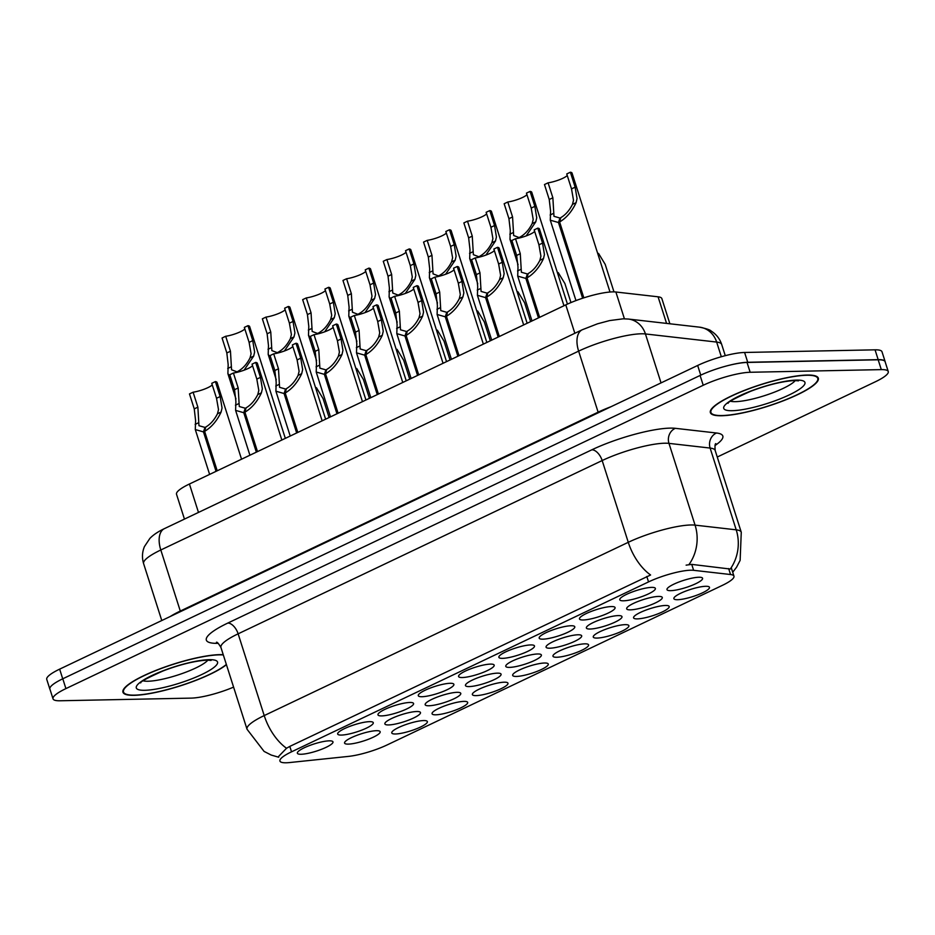 <?xml version="1.0" encoding="UTF-8"?>
<svg xmlns="http://www.w3.org/2000/svg" width="935" height="935" viewBox="0 0 935 935"><rect width="100%" height="100%" fill="white"/><g stroke="black" fill="none" stroke-linecap="round" stroke-linejoin="round"><path stroke-width="1.4" d="M423.684 720.558A18.688 3.763 -17.7 0 1 426.769 720.978A18.688 3.763 -17.7 0 1 417.571 728.353A18.688 3.763 -17.7 0 1 395.47 733.987A18.688 3.763 -17.7 0 1 391.917 732.093A18.688 3.763 -17.7 0 1 405.019 724.859A18.688 3.763 -17.7 0 1 423.684 720.558M544.579 663.008A18.688 3.763 -17.7 0 1 547.665 663.429A18.688 3.763 -17.7 0 1 538.478 670.804A18.688 3.763 -17.7 0 1 516.377 676.437A18.688 3.763 -17.7 0 1 512.812 674.556A18.688 3.763 -17.7 0 1 525.926 667.31A18.688 3.763 -17.7 0 1 544.579 663.008M584.878 643.829A18.688 3.763 -17.7 0 1 587.975 644.25A18.688 3.763 -17.7 0 1 578.777 651.625A18.688 3.763 -17.7 0 1 556.676 657.258A18.688 3.763 -17.7 0 1 553.123 655.365A18.688 3.763 -17.7 0 1 566.224 648.13A18.688 3.763 -17.7 0 1 584.878 643.829M625.188 624.65A18.688 3.763 -17.7 0 1 628.273 625.071A18.688 3.763 -17.7 0 1 619.087 632.446A18.688 3.763 -17.7 0 1 596.974 638.079A18.688 3.763 -17.7 0 1 593.421 636.186A18.688 3.763 -17.7 0 1 606.523 628.951A18.688 3.763 -17.7 0 1 625.188 624.65M504.281 682.199A18.688 3.763 -17.7 0 1 507.366 682.608A18.688 3.763 -17.7 0 1 498.18 689.983A18.688 3.763 -17.7 0 1 476.079 695.617A18.688 3.763 -17.7 0 1 472.514 693.735A18.688 3.763 -17.7 0 1 485.616 686.489A18.688 3.763 -17.7 0 1 504.281 682.199M463.982 701.379A18.688 3.763 -17.7 0 1 467.068 701.788A18.688 3.763 -17.7 0 1 457.881 709.162A18.688 3.763 -17.7 0 1 435.768 714.808A18.688 3.763 -17.7 0 1 432.215 712.914A18.688 3.763 -17.7 0 1 445.317 705.668A18.688 3.763 -17.7 0 1 463.982 701.379M665.486 605.471A18.688 3.763 -17.7 0 1 668.572 605.88A18.688 3.763 -17.7 0 1 659.385 613.255A18.688 3.763 -17.7 0 1 637.273 618.888A18.688 3.763 -17.7 0 1 633.72 617.006A18.688 3.763 -17.7 0 1 646.821 609.76A18.688 3.763 -17.7 0 1 665.486 605.471M705.785 586.292A18.688 3.763 -17.7 0 1 708.87 586.701A18.688 3.763 -17.7 0 1 699.684 594.076A18.688 3.763 -17.7 0 1 677.583 599.709A18.688 3.763 -17.7 0 1 674.018 597.827A18.688 3.763 -17.7 0 1 687.131 590.581A18.688 3.763 -17.7 0 1 705.785 586.292M376.478 730.691A18.688 3.763 -17.7 0 1 379.563 731.112A18.688 3.763 -17.7 0 1 370.377 738.486A18.688 3.763 -17.7 0 1 348.276 744.12A18.688 3.763 -17.7 0 1 344.711 742.238A18.688 3.763 -17.7 0 1 357.813 734.992A18.688 3.763 -17.7 0 1 376.478 730.691M416.776 711.512A18.688 3.763 -17.7 0 1 419.873 711.932A18.688 3.763 -17.7 0 1 410.675 719.307A18.688 3.763 -17.7 0 1 388.574 724.941A18.688 3.763 -17.7 0 1 385.01 723.059A18.688 3.763 -17.7 0 1 398.123 715.813A18.688 3.763 -17.7 0 1 416.776 711.512M537.683 653.974A18.688 3.763 -17.7 0 1 540.769 654.383A18.688 3.763 -17.7 0 1 531.583 661.758A18.688 3.763 -17.7 0 1 509.481 667.391A18.688 3.763 -17.7 0 1 505.917 665.51A18.688 3.763 -17.7 0 1 519.019 658.263A18.688 3.763 -17.7 0 1 537.683 653.974M457.086 692.332A18.688 3.763 -17.7 0 1 460.172 692.753A18.688 3.763 -17.7 0 1 450.974 700.128A18.688 3.763 -17.7 0 1 428.873 705.761A18.688 3.763 -17.7 0 1 425.32 703.868A18.688 3.763 -17.7 0 1 438.421 696.633A18.688 3.763 -17.7 0 1 457.086 692.332M497.385 673.153A18.688 3.763 -17.7 0 1 500.47 673.562A18.688 3.763 -17.7 0 1 491.284 680.937A18.688 3.763 -17.7 0 1 469.171 686.582A18.688 3.763 -17.7 0 1 465.618 684.689A18.688 3.763 -17.7 0 1 478.72 677.443A18.688 3.763 -17.7 0 1 497.385 673.153M658.591 596.425A18.688 3.763 -17.7 0 1 661.676 596.846A18.688 3.763 -17.7 0 1 652.49 604.22A18.688 3.763 -17.7 0 1 630.377 609.854A18.688 3.763 -17.7 0 1 626.824 607.96A18.688 3.763 -17.7 0 1 639.926 600.726A18.688 3.763 -17.7 0 1 658.591 596.425M618.28 615.604A18.688 3.763 -17.7 0 1 621.378 616.025A18.688 3.763 -17.7 0 1 612.18 623.4A18.688 3.763 -17.7 0 1 590.078 629.033A18.688 3.763 -17.7 0 1 586.525 627.14A18.688 3.763 -17.7 0 1 599.627 619.905A18.688 3.763 -17.7 0 1 618.28 615.604M577.982 634.783A18.688 3.763 -17.7 0 1 581.079 635.204A18.688 3.763 -17.7 0 1 571.881 642.579A18.688 3.763 -17.7 0 1 549.78 648.212A18.688 3.763 -17.7 0 1 546.215 646.33A18.688 3.763 -17.7 0 1 559.329 639.084A18.688 3.763 -17.7 0 1 577.982 634.783M698.889 577.246A18.688 3.763 -17.7 0 1 701.975 577.655A18.688 3.763 -17.7 0 1 692.788 585.029A18.688 3.763 -17.7 0 1 670.687 590.663A18.688 3.763 -17.7 0 1 667.122 588.781A18.688 3.763 -17.7 0 1 680.224 581.535A18.688 3.763 -17.7 0 1 698.889 577.246M611.385 606.558A18.688 3.763 -17.7 0 1 614.482 606.979A18.688 3.763 -17.7 0 1 605.284 614.353A18.688 3.763 -17.7 0 1 583.183 619.987A18.688 3.763 -17.7 0 1 579.618 618.105A18.688 3.763 -17.7 0 1 592.732 610.859A18.688 3.763 -17.7 0 1 611.385 606.558M571.086 625.749A18.688 3.763 -17.7 0 1 574.172 626.158A18.688 3.763 -17.7 0 1 564.985 633.533A18.688 3.763 -17.7 0 1 542.884 639.166A18.688 3.763 -17.7 0 1 539.32 637.284A18.688 3.763 -17.7 0 1 552.421 630.038A18.688 3.763 -17.7 0 1 571.086 625.749M530.788 644.928A18.688 3.763 -17.7 0 1 533.873 645.337A18.688 3.763 -17.7 0 1 524.687 652.712A18.688 3.763 -17.7 0 1 502.574 658.357A18.688 3.763 -17.7 0 1 499.021 656.463A18.688 3.763 -17.7 0 1 512.123 649.217A18.688 3.763 -17.7 0 1 530.788 644.928M490.489 664.107A18.688 3.763 -17.7 0 1 493.575 664.528A18.688 3.763 -17.7 0 1 484.377 671.903A18.688 3.763 -17.7 0 1 462.276 677.536A18.688 3.763 -17.7 0 1 458.723 675.643A18.688 3.763 -17.7 0 1 471.824 668.408A18.688 3.763 -17.7 0 1 490.489 664.107M450.179 683.286A18.688 3.763 -17.7 0 1 453.276 683.707A18.688 3.763 -17.7 0 1 444.078 691.082A18.688 3.763 -17.7 0 1 421.977 696.715A18.688 3.763 -17.7 0 1 418.424 694.834A18.688 3.763 -17.7 0 1 431.526 687.587A18.688 3.763 -17.7 0 1 450.179 683.286M409.881 702.465A18.688 3.763 -17.7 0 1 412.966 702.886A18.688 3.763 -17.7 0 1 403.78 710.261A18.688 3.763 -17.7 0 1 381.679 715.894A18.688 3.763 -17.7 0 1 378.114 714.013A18.688 3.763 -17.7 0 1 391.216 706.766A18.688 3.763 -17.7 0 1 409.881 702.465M369.582 721.656A18.688 3.763 -17.7 0 1 372.668 722.065A18.688 3.763 -17.7 0 1 363.481 729.44A18.688 3.763 -17.7 0 1 341.368 735.074A18.688 3.763 -17.7 0 1 337.815 733.192A18.688 3.763 -17.7 0 1 350.917 725.946A18.688 3.763 -17.7 0 1 369.582 721.656M329.284 740.836A18.688 3.763 -17.7 0 1 332.369 741.256A18.688 3.763 -17.7 0 1 323.183 748.631A18.688 3.763 -17.7 0 1 301.07 754.264A18.688 3.763 -17.7 0 1 297.517 752.371A18.688 3.763 -17.7 0 1 310.619 745.137A18.688 3.763 -17.7 0 1 329.284 740.836M651.695 587.379A18.688 3.763 -17.7 0 1 654.78 587.799A18.688 3.763 -17.7 0 1 645.582 595.174A18.688 3.763 -17.7 0 1 623.481 600.808A18.688 3.763 -17.7 0 1 619.928 598.914A18.688 3.763 -17.7 0 1 633.03 591.68A18.688 3.763 -17.7 0 1 651.695 587.379M289.745 762.539A31.545 6.346 -17.7 0 1 286.18 762.785A31.545 6.346 -17.7 0 1 279.927 761.043A31.545 6.346 -17.7 0 1 291.533 751.822L648.539 581.909A31.545 6.346 -17.7 0 1 693.618 570.315L730.551 574.522A31.545 6.346 -17.7 0 1 733.963 576.159A31.545 6.346 -17.7 0 1 722.358 585.368L387.113 744.938A31.545 6.346 -17.7 0 1 348.439 756.403L289.745 762.539M184.452 519.1L176.516 494.253A35.039 7.048 -17.7 0 1 189.419 484.014L565.78 304.88A35.039 7.048 -17.7 0 1 615.873 292L658.076 296.804A35.039 7.048 -17.7 0 1 661.863 298.616L669.892 323.791M223.243 654.699A56.661 11.395 162.3 0 0 219.678 654.64A56.661 11.395 162.3 0 0 157.793 669.659A56.661 11.395 162.3 0 0 122.953 692.216A56.661 11.395 162.3 0 0 134.172 695.336A56.661 11.395 162.3 0 0 226.434 664.692M721.598 415.748A56.661 11.395 162.3 0 0 783.483 400.729A56.661 11.395 162.3 0 0 818.324 378.172A56.661 11.395 162.3 0 0 807.092 375.052A56.661 11.395 162.3 0 0 745.207 390.07A56.661 11.395 162.3 0 0 710.366 412.627A56.661 11.395 162.3 0 0 721.598 415.748M278.513 756.544L286.542 748.257L289.803 746.399L650.596 574.99A40.883 22.452 -115.5 0 1 628.273 542.312A46.727 9.397 -17.7 0 1 690.86 524.979A46.727 9.397 -17.7 0 1 695.067 525.131L736.219 529.829A46.727 9.397 -17.7 0 1 741.268 532.249L715.17 450.483A46.727 9.397 162.3 0 0 710.121 448.064L668.969 443.377A46.727 9.397 162.3 0 0 664.762 443.213A46.727 9.397 162.3 0 0 602.175 460.546L238.133 633.825A46.727 9.397 162.3 0 0 220.94 647.476C218.603 643.549 217.095 641.819 216.429 642.275M717.262 457.028L875.359 381.784A35.039 7.048 162.3 0 0 888.25 371.546L885.118 361.74A35.039 7.048 162.3 0 0 878.175 359.8L747.03 362.453A35.039 7.048 162.3 0 0 700.093 375.461L62.785 678.787A35.039 7.048 162.3 0 0 49.894 689.037L53.026 698.842A35.039 7.048 162.3 0 0 59.969 700.771L191.114 698.118A35.039 7.048 162.3 0 0 233.586 687.12M686.115 565.149L691.725 564.378L730.293 569.041A40.883 36.559 -83.5 0 0 736.219 529.829L710.121 448.064A11.676 10.449 96.5 0 1 716.514 433.01A58.402 11.746 -17.7 0 1 715.006 445.527M888.25 371.546A35.039 7.048 162.3 0 0 881.308 369.617L750.162 372.27A35.039 7.048 162.3 0 0 703.225 385.267L65.917 688.604A35.039 7.048 162.3 0 0 53.026 698.842M885.2 361.985A35.039 7.048 162.3 0 0 885.129 361.576L881.997 351.759A35.039 7.048 162.3 0 0 875.055 349.83L744.599 352.472A35.039 7.048 162.3 0 0 697.662 365.468L59.641 669.144A35.039 7.048 162.3 0 0 46.75 679.383L49.882 689.188A35.039 7.048 162.3 0 0 50.058 689.562M49.824 688.546A35.039 7.048 162.3 0 0 49.882 689.188M885.129 361.576A35.039 7.048 162.3 0 0 878.187 359.648L747.731 362.277A35.039 7.048 162.3 0 0 728.786 365.386M563.957 305.745L539.472 229.017A17.52 3.518 -17.7 0 0 537.789 228.14L542.557 243.1L544.439 254.519L543.504 258.574C539.378 267.387 533.885 273.826 527.036 277.882L539.624 317.327M538.466 317.877L525.879 278.431L517.709 276.117L518.002 267.106L516.658 255.43L511.877 240.47L515.512 238.741L520.281 253.701L521.379 272.249L527.375 273.955L527.772 275.194M527.036 277.882L528.217 273.546C532.927 270.811 536.819 266.393 539.892 260.304L540.921 256.202L538.934 244.818L534.165 229.87L537.789 228.14M515.512 238.741A12.845 2.583 162.3 0 0 534.656 231.412M525.879 278.431L527.375 273.955M610.006 292.024L572.056 173.104A17.52 3.518 -17.7 0 0 570.373 172.215L575.142 187.175L577.035 198.594L576.1 202.65C571.963 211.462 566.47 217.902 559.621 221.969L583.837 297.844M582.634 298.23L558.464 222.518L550.294 220.192L550.586 211.181L549.242 199.506L544.474 184.546L548.097 182.828L552.865 197.776L553.976 216.324L559.96 218.03L560.357 219.269M559.621 221.969L560.801 217.621C565.511 214.886 569.403 210.469 572.477 204.379L573.506 200.277L571.519 188.893L566.75 173.945L570.373 172.215M548.097 182.828A12.845 2.583 162.3 0 0 567.241 175.488M558.464 222.518L559.96 218.03M613.979 291.872L605.19 264.36L598.54 253.42M223.325 654.944A56.077 11.278 162.3 0 0 219.234 654.851A56.077 11.278 162.3 0 0 157.992 669.717A56.077 11.278 162.3 0 0 123.514 692.04A56.077 11.278 162.3 0 0 134.617 695.126A56.077 11.278 162.3 0 0 226.352 664.446M806.66 375.262A56.077 11.278 162.3 0 0 745.405 390.129A56.077 11.278 162.3 0 0 710.927 412.452A56.077 11.278 162.3 0 0 722.03 415.537A56.077 11.278 162.3 0 0 783.285 400.671A56.077 11.278 162.3 0 0 817.763 378.348A56.077 11.278 162.3 0 0 806.66 375.262M523.658 324.924L499.173 248.207A17.52 3.518 -17.7 0 0 497.49 247.319L502.259 262.279L504.14 273.698L503.205 277.765C499.08 286.577 493.587 293.006 486.738 297.073L499.325 336.507M498.168 337.056L485.581 297.622L477.411 295.296L477.703 286.285L476.359 274.61L471.579 259.649L475.214 257.931L479.982 272.88L481.081 291.428L487.077 293.134L487.474 294.373M486.738 297.073L487.918 292.725C492.616 289.99 496.508 285.572 499.594 279.483L500.622 275.381L498.635 264.009L493.855 249.049L497.49 247.319M475.214 257.931A12.845 2.583 162.3 0 0 494.346 250.592M485.581 297.622L487.077 293.134M483.348 344.103L458.863 267.387A17.52 3.518 -17.7 0 0 457.18 266.51L461.96 281.458L463.842 292.877L462.907 296.944C458.781 305.757 453.288 312.197 446.427 316.252L459.015 355.686M457.869 356.235L445.282 316.801L437.113 314.476L437.393 305.464L436.049 293.789L431.28 278.84L434.904 277.111L439.684 292.059L440.782 310.607L446.766 312.313L447.164 313.552M446.427 316.252L447.62 311.916C452.318 309.169 456.21 304.752 459.295 298.662L460.312 294.56L458.325 283.188L453.557 268.228L457.18 266.51M434.904 277.111A12.845 2.583 162.3 0 0 454.048 269.771M445.282 316.801L446.766 312.313M443.05 363.294L418.564 286.566A17.52 3.518 -17.7 0 0 416.881 285.689L421.662 300.638L423.543 312.068L422.608 316.124C418.471 324.936 412.99 331.376 406.129 335.431L418.716 374.877M417.559 375.426L404.972 335.981L396.814 333.655L397.094 324.655L395.75 312.968L390.982 298.02L394.605 296.29L399.374 311.238L400.484 329.798L406.468 331.493L406.865 332.743M406.129 335.431L407.321 331.095C412.019 328.349 415.911 323.931 418.985 317.842L420.014 313.739L418.027 302.367L413.258 287.419L416.881 285.689M394.605 296.29A12.845 2.583 162.3 0 0 413.749 288.95M404.972 335.981L406.468 331.493M402.751 382.473L378.266 305.745A17.52 3.518 -17.7 0 0 376.583 304.868L381.351 319.817L383.245 331.247L382.298 335.303C378.172 344.115 372.679 350.555 365.83 354.61L378.418 394.056M377.261 394.605L364.673 355.16L356.504 352.846L356.796 343.835L355.452 332.147L350.683 317.199L354.307 315.469L359.075 330.429L360.174 348.977L366.169 350.683L366.567 351.922M365.83 354.61L367.011 350.274C371.721 347.528 375.613 343.122 378.687 337.021L379.715 332.918L377.728 321.546L372.96 306.598L376.583 304.868M354.307 315.469A12.845 2.583 162.3 0 0 373.451 308.129M364.673 355.16L366.169 350.683M570.969 302.566L564.892 283.55L558.242 272.611M530.624 321.617L524.593 302.73L517.943 291.79M490.314 340.796L484.295 321.909L477.633 310.969M450.016 359.975L443.996 341.088L437.335 330.149M567.44 304.097L531.758 192.283A17.52 3.518 -17.7 0 0 530.075 191.406L534.843 206.355L536.725 217.773L535.79 221.84L526.183 235.912M512.45 242.235L509.996 239.372L510.288 230.361L508.944 218.685L504.164 203.736L507.798 202.007L512.567 216.955L513.666 235.503L519.872 237.864M520.246 237.77L520.503 236.812C525.213 234.066 529.105 229.648 532.179 223.558L533.207 219.456L531.22 208.084L526.452 193.124L530.075 191.406M507.798 202.007A12.845 2.583 162.3 0 0 526.943 194.667M519.404 237.981L519.661 237.209M527.141 323.265L491.459 211.462A17.52 3.518 -17.7 0 0 489.776 210.585L494.545 225.534L496.427 236.964L495.492 241.02L485.884 255.091M472.14 261.414L469.697 258.551L469.989 249.54L468.645 237.864L463.865 222.916L467.5 221.186L472.268 236.134L473.367 254.682L479.573 257.043M479.935 256.95L480.204 255.991C484.903 253.245 488.795 248.827 491.88 242.738L492.909 238.635L490.922 227.263L486.142 212.315L489.776 210.585M467.5 221.186A12.845 2.583 162.3 0 0 486.632 213.846M479.106 257.16L479.363 256.389M486.831 342.455L451.149 230.641A17.52 3.518 -17.7 0 0 449.466 229.765L454.246 244.713L456.128 256.143L455.193 260.199L445.586 274.271M431.841 280.594L429.399 277.73L429.679 268.731L428.335 257.043L423.567 242.095L427.19 240.365L431.97 255.325L433.069 273.873L439.263 276.234M439.637 276.129L439.906 275.171C444.604 272.424 448.496 268.006 451.582 261.917L452.598 257.815L450.612 246.443L445.843 231.494L449.466 229.765M427.19 240.365A12.845 2.583 162.3 0 0 446.334 233.025M438.796 276.339L439.053 275.568M446.533 361.635L410.851 249.82A17.52 3.518 -17.7 0 0 409.168 248.944L413.948 263.904L415.83 275.322L414.895 279.378L405.287 293.45M391.543 299.784L389.1 296.921L389.381 287.91L388.037 276.222L383.268 261.274L386.891 259.544L391.66 274.504L392.77 293.052L398.964 295.413M399.339 295.32L399.607 294.35C404.306 291.615 408.198 287.197 411.271 281.108L412.3 277.005L410.313 265.622L405.545 250.673L409.168 248.944M386.891 259.544A12.845 2.583 162.3 0 0 406.035 252.205M398.497 295.53L398.754 294.759M362.453 401.653L337.967 324.936A17.52 3.518 -17.7 0 0 336.284 324.048L341.053 339.008L342.935 350.426L342 354.482C337.874 363.306 332.381 369.734 325.532 373.801L338.119 413.235M336.962 413.784L324.375 374.351L316.205 372.025L316.498 363.014L315.153 351.338L310.373 336.378L314.008 334.66L318.777 349.608L319.875 368.156L325.871 369.863L326.268 371.101M325.532 373.801L326.712 369.454C331.422 366.719 335.314 362.301 338.388 356.212L339.417 352.109L337.43 340.726L332.65 325.777L336.284 324.048M314.008 334.66A12.845 2.583 162.3 0 0 333.141 327.32M324.375 374.351L325.871 369.863M322.143 420.832L297.657 344.115A17.52 3.518 -17.7 0 0 295.986 343.238L300.754 358.187L302.636 369.606L301.701 373.673C297.575 382.485 292.082 388.913 285.222 392.981L297.809 432.414M296.664 432.963L284.076 393.53L275.907 391.204L276.187 382.193L274.843 370.517L270.075 355.569L273.698 353.839L278.478 368.787L279.577 387.335L285.561 389.042L285.958 390.281M285.222 392.981L286.414 388.644C291.112 385.898 295.004 381.48 298.09 375.391L299.106 371.288L297.12 359.917L292.351 344.957L295.986 343.238M273.698 353.839A12.845 2.583 162.3 0 0 292.842 346.499M284.076 393.53L285.561 389.042M281.844 440.023L257.359 363.294A17.52 3.518 -17.7 0 0 255.676 362.418L260.456 377.366L262.338 388.796L261.403 392.852C257.265 401.664 251.784 408.104 244.923 412.16L257.511 451.605M256.354 452.154L243.766 412.709L235.608 410.383L235.889 401.372L234.545 389.696L229.776 374.748L233.399 373.018L238.18 387.967L239.278 406.526L245.262 408.221L245.66 409.472M244.923 412.16L246.115 407.824C250.814 405.077 254.706 400.659 257.779 394.57L258.808 390.468L256.821 379.096L252.053 364.147L255.676 362.418M233.399 373.018A12.845 2.583 162.3 0 0 252.543 365.678M243.766 412.709L245.262 408.221M241.546 459.202L217.06 382.473A17.52 3.518 -17.7 0 0 215.377 381.597L220.146 396.545L222.039 407.976L221.104 412.031C216.967 420.843 211.474 427.283 204.625 431.339L217.212 470.784M216.055 471.333L203.468 431.888L195.298 429.562L195.59 420.563L194.246 408.875L189.478 393.927L193.101 392.197L197.869 407.157L198.968 425.705L204.964 427.4L205.361 428.651M204.625 431.339L205.805 427.003C210.515 424.256 214.407 419.838 217.481 413.749L218.51 409.647L216.523 398.275L211.754 383.327L215.377 381.597M193.101 392.197A12.845 2.583 162.3 0 0 212.245 384.858M203.468 431.888L204.964 427.4M406.234 380.814L370.552 269.011A17.52 3.518 -17.7 0 0 368.869 268.123L373.638 283.083L375.531 294.502L374.584 298.569L364.977 312.641M351.244 318.964L348.79 316.1L349.082 307.089L347.738 295.413L342.97 280.453L346.593 278.735L351.361 293.683L352.46 312.232L358.666 314.592M359.04 314.499L359.297 313.529C364.007 310.794 367.899 306.376 370.973 300.287L372.001 296.185L370.015 284.801L365.246 269.853L368.869 268.123M346.593 278.735A12.845 2.583 162.3 0 0 365.737 271.395M358.199 314.709L358.456 313.938M365.936 399.993L330.254 288.19A17.52 3.518 -17.7 0 0 328.571 287.314L333.339 302.262L335.221 313.681L334.286 317.748L324.679 331.82M310.934 338.143L308.492 335.279L308.784 326.268L307.44 314.592L302.659 299.644L306.294 297.914L311.063 312.863L312.161 331.411L318.367 333.772M318.742 333.678L318.999 332.72C323.709 329.973 327.589 325.555 330.674 319.466L331.703 315.364L329.716 303.992L324.936 289.032L328.571 287.314M306.294 297.914A12.845 2.583 162.3 0 0 325.427 290.575M317.9 333.889L318.157 333.117M325.625 419.172L289.944 307.37A17.52 3.518 -17.7 0 0 288.272 306.493L293.041 321.441L294.922 332.872L293.987 336.927L284.38 350.999M270.636 357.322L268.193 354.458L268.474 345.459L267.13 333.772L262.361 318.823L265.984 317.094L270.764 332.042L271.863 350.602L278.057 352.951M278.431 352.857L278.7 351.899C283.398 349.152 287.29 344.734 290.376 338.645L291.393 334.543L289.406 323.171L284.637 308.223L288.272 306.493M265.984 317.094A12.845 2.583 162.3 0 0 285.128 309.754M277.59 353.068L277.847 352.296M285.327 438.363L249.645 326.549A17.52 3.518 -17.7 0 0 247.962 325.672L252.742 340.62L254.624 352.051L253.689 356.106L244.082 370.178M230.337 376.501L227.895 373.649L228.175 364.638L226.831 352.951L222.062 338.002L225.686 336.273L230.454 351.233L231.564 369.781L237.759 372.142M238.133 372.048L238.402 371.078C243.1 368.332 246.992 363.925 250.066 357.825L251.094 353.722L249.107 342.35L244.339 327.402L247.962 325.672M225.686 336.273A12.845 2.583 162.3 0 0 244.83 328.933M237.291 372.259L237.548 371.487M409.717 379.154L403.686 360.267L397.036 349.328M369.418 398.333L363.388 379.458L356.738 368.519M329.108 417.524L323.089 398.637L316.427 387.698M648.539 581.909L646.798 576.474M693.618 570.315L691.725 564.378M730.551 574.522L728.657 568.585M291.533 751.822L289.803 746.399M198.477 512.415L189.419 484.014M666.573 323.405L658.076 296.804M624.428 318.812L615.873 292M574.838 333.281L565.78 304.88M218.206 643.338A58.402 11.746 -17.7 0 1 227.824 623.061L591.867 449.793A11.676 6.416 -115.5 0 1 602.175 460.546L628.273 542.312L264.219 715.579A40.883 22.452 64.5 0 0 286.542 748.257M591.867 449.793A58.402 11.746 -17.7 0 1 670.103 428.125A58.402 11.746 -17.7 0 1 675.362 428.324L716.514 433.01M689.001 564.541A40.883 36.559 -83.5 0 0 695.067 525.131L668.969 443.377A11.676 10.449 96.5 0 1 675.362 428.324M278.712 757.233L271.197 755.048L264.091 751.413L247.027 729.242A46.727 9.397 -17.7 0 1 264.219 715.579L238.133 633.825A11.676 6.416 -115.5 0 0 227.824 623.061M703.225 385.267L700.093 375.461M750.162 372.27L747.03 362.453M65.917 688.604L62.785 678.787M881.308 369.617L878.175 359.8M721.329 356.738L716.654 342.07A23.363 20.886 -83.5 0 0 699.567 327.168C706.486 328.641 710.378 329.962 711.254 331.119C716.315 334.333 719.798 338.786 721.703 344.489A46.727 9.397 162.3 0 0 716.654 342.07L645.43 333.947A46.727 9.397 162.3 0 0 641.211 333.795A46.727 9.397 162.3 0 0 578.636 351.128L160.808 549.99A46.727 9.397 162.3 0 0 143.616 563.641C141.863 557.856 142.132 552.176 144.434 546.589L149.881 538.408C153.223 534.89 158.085 531.629 164.431 528.626L582.26 329.751A23.363 12.833 -115.5 0 0 578.636 351.128L598.12 412.171A46.727 9.397 -17.7 0 1 611.058 406.69M180.467 611.63A5.844 3.202 64.5 0 0 180.291 611.046L160.808 549.99A23.363 12.833 -115.5 0 1 164.431 528.626M661.045 382.894L645.43 333.947A23.363 20.886 -83.5 0 0 628.332 319.045L699.567 327.168M170.322 616.457A46.727 9.397 -17.7 0 1 180.291 611.046L598.12 412.171A5.844 3.202 64.5 0 1 598.283 412.767M59.641 669.144L62.727 678.822M697.662 365.468L700.747 375.145M744.599 352.472L747.731 362.277M875.055 349.83L878.187 359.648M520.281 253.701L516.658 255.43M521.157 269.222L517.546 270.94M543.504 258.574L539.892 260.304M542.557 243.1L538.934 244.818M552.865 197.776L549.242 199.506M553.742 213.297L550.131 215.015M576.1 202.65L572.477 204.379M575.142 187.175L571.519 188.893M143.102 680.809A35.6 7.164 162.3 0 0 147.975 681.241A35.6 7.164 162.3 0 0 181.939 673.621A35.6 7.164 162.3 0 0 207.874 660.145M209.089 659.678A42.613 8.567 162.3 0 0 152.008 675.491A42.613 8.567 162.3 0 0 144.773 690.299A42.613 8.567 162.3 0 0 201.843 674.486A42.613 8.567 162.3 0 0 209.089 659.678M730.527 401.22A35.6 7.164 162.3 0 0 735.389 401.653A35.6 7.164 162.3 0 0 769.365 394.032A35.6 7.164 162.3 0 0 795.288 380.557M796.503 380.101A42.613 8.567 162.3 0 0 739.433 395.902A42.613 8.567 162.3 0 0 732.187 410.71A42.613 8.567 162.3 0 0 789.269 394.897A42.613 8.567 162.3 0 0 796.503 380.101M479.982 272.88L476.359 274.61M480.859 288.401L477.247 290.119M503.205 277.765L499.594 279.483M502.259 262.279L498.635 264.009M439.684 292.059L436.049 293.789M440.56 307.58L436.937 309.298M462.907 296.944L459.295 298.662M461.96 281.458L458.325 283.188M399.374 311.238L395.75 312.968M400.262 326.759L396.639 328.477M422.608 316.124L418.985 317.842M421.662 300.638L418.027 302.367M359.075 330.429L355.452 332.147M359.952 345.938L356.34 347.668M382.298 335.303L378.687 337.021M381.351 319.817L377.728 321.546M512.567 216.955L508.944 218.685M513.444 232.476L509.832 234.194M535.79 221.84L532.179 223.558M534.843 206.355L531.22 208.084M472.268 236.134L468.645 237.864M473.145 251.655L469.534 253.373M495.492 241.02L491.88 242.738M494.545 225.534L490.922 227.263M431.97 255.325L428.335 257.043M432.847 270.834L429.223 272.564M455.193 260.199L451.582 261.917M454.246 244.713L450.612 246.443M391.66 274.504L388.037 276.222M392.536 290.014L388.925 291.743M414.895 279.378L411.271 281.108M413.948 263.904L410.313 265.622M318.777 349.608L315.153 351.338M319.653 365.129L316.042 366.847M342 354.482L338.388 356.212M341.053 339.008L337.43 340.726M278.478 368.787L274.843 370.517M279.355 384.308L275.731 386.026M301.701 373.673L298.09 375.391M300.754 358.187L297.12 359.917M238.18 387.967L234.545 389.696M239.056 403.488L235.433 405.206M261.403 392.852L257.779 394.57M260.456 377.366L256.821 379.096M197.869 407.157L194.246 408.875M198.746 422.667L195.135 424.397M221.104 412.031L217.481 413.749M220.146 396.545L216.523 398.275M351.361 293.683L347.738 295.413M352.238 309.204L348.626 310.923M374.584 298.569L370.973 300.287M373.638 283.083L370.015 284.801M311.063 312.863L307.44 314.592M311.939 328.384L308.328 330.102M334.286 317.748L330.674 319.466M333.339 302.262L329.716 303.992M270.764 332.042L267.13 333.772M271.641 347.563L268.018 349.281M293.987 336.927L290.376 338.645M293.041 321.441L289.406 323.171M230.454 351.233L226.831 352.951M231.342 366.742L227.719 368.472M253.689 356.106L250.066 357.825M252.742 340.62L249.107 342.35M733.963 576.159L731.24 567.639M732.713 572.267L736.535 567.253L740.134 560.369L741.268 532.249M247.027 729.242L220.94 647.476M715.17 450.483C714.808 445.925 715.03 443.646 715.836 443.634M582.26 329.751L597.465 323.826L609.62 320.576L623.119 318.823L628.332 319.045M143.616 563.641L161.778 620.536M721.703 344.489L725.268 355.674M517.709 276.117L532.015 320.95M550.294 220.192L575.96 300.591M140.659 682.912C140.156 681.814 147.625 677.828 163.076 670.944C176.621 665.732 193.229 660.905 207.138 660.145L211.076 660.437M123.011 690.486L123.514 692.04M728.085 403.324C727.57 402.225 735.05 398.24 750.489 391.356C764.047 386.155 780.655 381.316 794.551 380.557L798.49 380.849M710.436 410.897L710.927 412.452M817.272 376.793L817.763 378.348M477.411 295.296L491.716 340.13M437.113 314.476L451.418 359.309M396.814 333.655L411.119 378.488M356.504 352.846L370.809 397.667M509.996 239.372L518.072 264.687M469.697 258.551L477.773 283.866M429.399 277.73L437.475 303.045M389.1 296.921L397.176 322.224M316.205 372.025L330.511 416.858M275.907 391.204L290.212 436.037M235.608 410.383L249.914 455.216M195.298 429.562L209.615 474.396M348.79 316.1L356.866 341.415M308.492 335.279L316.568 360.594M268.193 354.458L276.269 379.774M227.895 373.649L235.971 398.953"/></g></svg>
